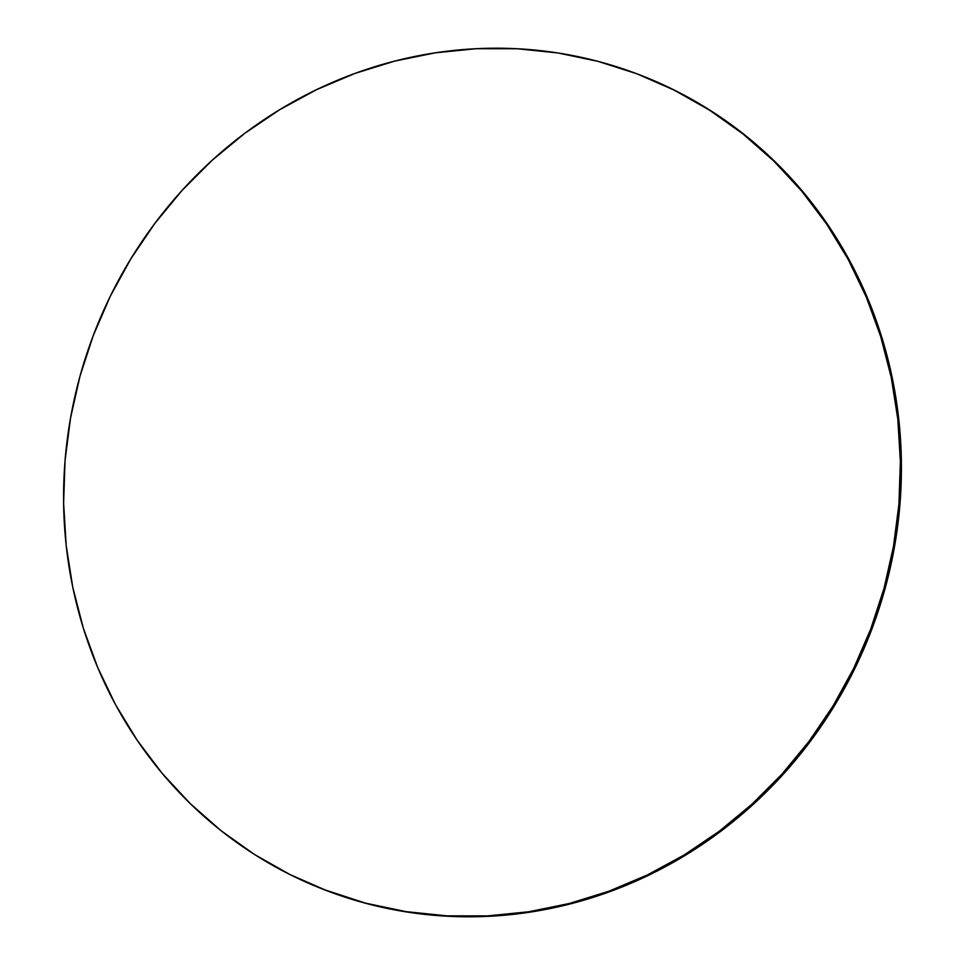 <?xml version="1.0" encoding="UTF-8"?>
<svg xmlns="http://www.w3.org/2000/svg" width="965" height="965" viewBox="0 0 965 965"><rect width="100%" height="100%" fill="white"/><g stroke="black" fill="none" stroke-linecap="round" stroke-linejoin="round"><path stroke-width="1.45" d="M322.31 888.958L323.311 889.356A436.892 415.505 -68.6 0 0 854.713 668.745A436.892 415.505 -68.6 0 0 642.69 76.042L641.689 75.644A436.892 415.505 111.4 0 1 853.699 668.359L854.713 668.745L853.699 668.359A436.892 415.505 111.4 0 1 322.31 888.958A436.892 415.505 111.4 0 1 110.287 296.255A436.892 415.505 111.4 0 1 641.689 75.644M110.287 296.255L93.255 335.591L79.95 376.338L70.529 418.11L65.053 460.498L63.606 503.103L66.187 545.502L72.773 587.299L83.304 628.07L97.67 667.454L115.728 705.041L137.332 740.493L162.241 773.448L190.238 803.604L221.033 830.672L254.35 854.375L289.862 874.507L327.219 890.852L366.073 903.264L406.036 911.623L446.735 915.845L487.771 915.894L528.748 911.768L569.278 903.505L608.975 891.19L647.443 874.929L684.318 854.894L719.239 831.263L751.88 804.279L781.927 774.195L809.08 741.289L833.085 705.898L853.699 668.359L870.744 629.011L884.049 588.264L893.469 546.492L898.934 504.104L900.381 461.499L897.8 419.1L891.226 377.315L880.695 336.532L866.329 297.16L848.259 259.561L826.667 224.109L801.758 191.154L773.761 160.998L742.966 133.93L709.649 110.227L674.137 90.095L636.779 73.75L597.926 61.338L557.963 52.979L517.264 48.757L476.228 48.708L435.251 52.834L394.721 61.097L355.024 73.412L316.556 89.673L279.681 109.708L244.76 133.339L212.119 160.323L182.071 190.407L154.919 223.313L130.914 258.704L110.287 296.255M323.094 889.272L367.074 903.662L407.037 912.022L447.736 916.243L488.772 916.292L529.749 912.166L570.279 903.903L609.976 891.588L648.444 875.327L685.319 855.292L720.24 831.661L752.881 804.677L782.929 774.593L810.081 741.687L834.086 706.296L854.713 668.745L871.745 629.409L885.05 588.662L894.471 546.89L899.947 504.502L901.394 461.897L898.813 419.498L892.227 377.701L881.696 336.93L867.33 297.546L849.272 259.959L827.668 224.507L802.759 191.553L774.762 161.396L743.967 134.328L710.65 110.625L675.138 90.493L642.485 75.958"/></g></svg>
